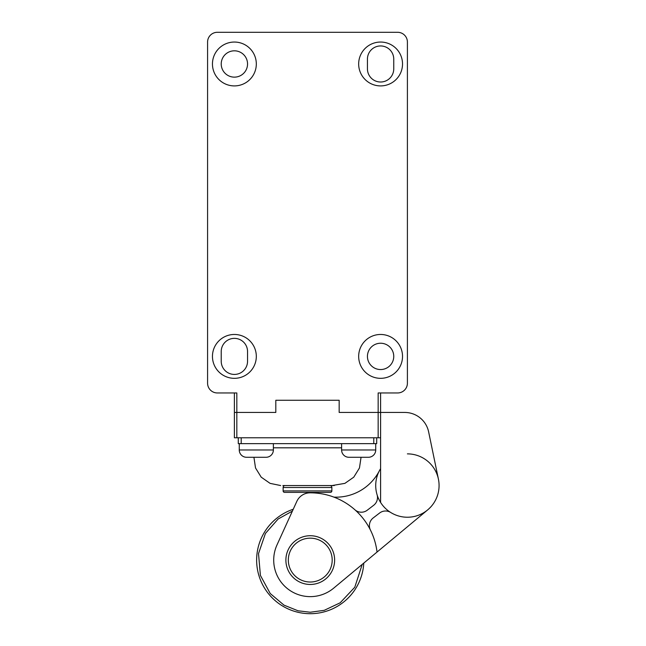 <?xml version="1.0" encoding="UTF-8"?>
<svg xmlns="http://www.w3.org/2000/svg" width="646" height="646" viewBox="0 0 646 646"><rect width="100%" height="100%" fill="white"/><g stroke="black" fill="none" stroke-linecap="round" stroke-linejoin="round"><path stroke-width="0.97" d="M295.9 503.395L293.236 509.25A53.61 53.61 0 0 0 310.258 613.7A53.61 53.61 0 0 0 363.779 563.086L368.729 558.968M407.4 453.872A31.678 31.678 0 0 1 438.416 479.122L428.629 431.867A24.37 24.37 0 0 0 404.767 412.447L339.166 412.447L339.166 400.262L275.81 400.262L275.81 412.447L234.385 412.447L236.824 412.447L236.824 392.954L217.331 392.954A9.747 9.747 0 0 1 207.584 383.199L207.584 42.047A9.747 9.747 0 0 1 217.331 32.3L397.653 32.3A9.747 9.747 0 0 1 407.4 42.047L407.4 383.199A9.747 9.747 0 0 1 397.653 392.954L378.16 392.954L378.16 412.447L339.166 412.447L339.166 400.262L275.81 400.262L275.81 412.447L236.824 412.447L236.824 437.786L378.16 437.786L378.16 412.447L380.591 412.447L380.591 392.954L380.591 412.447L404.767 412.447M310.088 492.825A67.265 67.265 0 0 1 377.038 552.055L333.643 588.183A36.556 36.556 0 0 1 276.989 544.949L296.813 501.393A14.624 14.624 0 0 1 310.088 492.825M354.872 509.759A9.747 9.747 0 0 0 367.275 510.195L373.679 505.277A9.747 9.747 0 0 0 377.078 494.723M310.258 535.72A24.37 24.37 0 0 1 334.628 560.09A24.37 24.37 0 0 1 310.258 584.46A24.37 24.37 0 0 1 285.887 560.09A24.37 24.37 0 0 1 310.258 535.72M310.258 538.158A21.932 21.932 0 0 1 332.189 560.09A21.932 21.932 0 0 1 310.258 582.022A21.932 21.932 0 0 1 288.326 560.09A21.932 21.932 0 0 1 310.258 538.158M378.16 437.786L380.591 437.786L380.591 502.435A31.678 31.678 0 0 1 380.591 468.665M333.893 497.121A48.733 48.733 0 0 0 379.299 470.926M427.668 509.896L377.038 552.055M370.424 530.019A9.747 9.747 0 0 1 373.21 517.93L379.614 513.013A9.747 9.747 0 0 1 390.693 512.464M283.126 490.912L331.858 490.912A1.462 1.462 0 0 1 330.397 492.373L284.587 492.373A1.462 1.462 0 0 1 283.126 490.912L283.126 487.496A1.946 1.946 0 0 1 285.072 485.55M283.126 487.496L331.858 487.496A1.946 1.946 0 0 0 329.912 485.55L282.875 485.55M234.385 334.466A21.932 21.932 0 0 1 256.317 356.398A21.932 21.932 0 0 1 234.385 378.33A21.932 21.932 0 0 1 212.453 356.398A21.932 21.932 0 0 1 234.385 334.466M234.385 42.047A21.932 21.932 0 0 1 256.317 63.978A21.932 21.932 0 0 1 234.385 85.91A21.932 21.932 0 0 1 212.453 63.978A21.932 21.932 0 0 1 234.385 42.047M380.591 334.466A21.932 21.932 0 0 1 402.523 356.398A21.932 21.932 0 0 1 380.591 378.33A21.932 21.932 0 0 1 358.667 356.398A21.932 21.932 0 0 1 380.591 334.466M380.591 42.047A21.932 21.932 0 0 1 402.523 63.978A21.932 21.932 0 0 1 380.591 85.91A21.932 21.932 0 0 1 358.667 63.978A21.932 21.932 0 0 1 380.591 42.047M247.547 351.521A13.162 13.162 0 0 0 234.385 338.367A13.162 13.162 0 0 0 221.223 351.521L221.223 361.267A13.162 13.162 0 0 0 234.385 374.43A13.162 13.162 0 0 0 247.547 361.267L247.547 351.521M234.385 50.816A13.162 13.162 0 0 0 221.223 63.978A13.162 13.162 0 0 0 234.385 77.14A13.162 13.162 0 0 0 247.547 63.978A13.162 13.162 0 0 0 234.385 50.816M380.591 343.236A13.162 13.162 0 0 0 367.437 356.398A13.162 13.162 0 0 0 380.591 369.552A13.162 13.162 0 0 0 393.753 356.398A13.162 13.162 0 0 0 380.591 343.236M380.591 82.01A13.162 13.162 0 0 0 393.753 68.856L393.753 59.109A13.162 13.162 0 0 0 380.591 45.947A13.162 13.162 0 0 0 367.437 59.109L367.437 68.856A13.162 13.162 0 0 0 380.591 82.01M234.385 392.954L234.385 437.786L236.824 437.786M273.371 443.632L273.371 449.971A7.308 7.308 0 0 1 266.063 457.279L246.57 457.279L253.918 457.279L255.525 467.979L261.218 477.176L270.093 483.37L280.687 485.55M273.371 449.971L239.262 449.971L239.262 443.632L239.262 449.971A7.308 7.308 0 0 0 246.57 457.279M332.101 485.55L344.891 483.37L353.758 477.176L359.459 467.979L361.057 457.279L368.414 457.279L348.913 457.279A7.308 7.308 0 0 1 341.605 449.971L341.605 443.632M368.414 457.279A7.308 7.308 0 0 0 375.722 449.971L375.722 443.632L375.722 449.971L341.605 449.971M334.297 485.55L307.488 485.55M376.699 443.632L376.699 437.786L376.699 443.632L238.285 443.632L238.285 437.786L238.285 443.632M380.591 437.786L380.591 412.447L380.591 437.786M380.591 502.435A31.678 31.678 0 0 0 438.416 479.122L428.629 431.867M362.228 564.378L354.775 587.246L340.167 602.807L324.203 610.341L310.258 612.238L298.032 610.785L284.022 605.157L270.222 593.513L260.403 575.4L258.513 553.606L265.433 533.435L278.127 519.013L292.396 511.099M310.258 613.7A53.61 53.61 0 0 0 363.779 563.086M273.371 447.815L341.605 447.815M373.776 443.632L373.776 437.786M241.208 437.786L241.208 443.632M331.858 490.912L331.858 487.496"/></g></svg>

